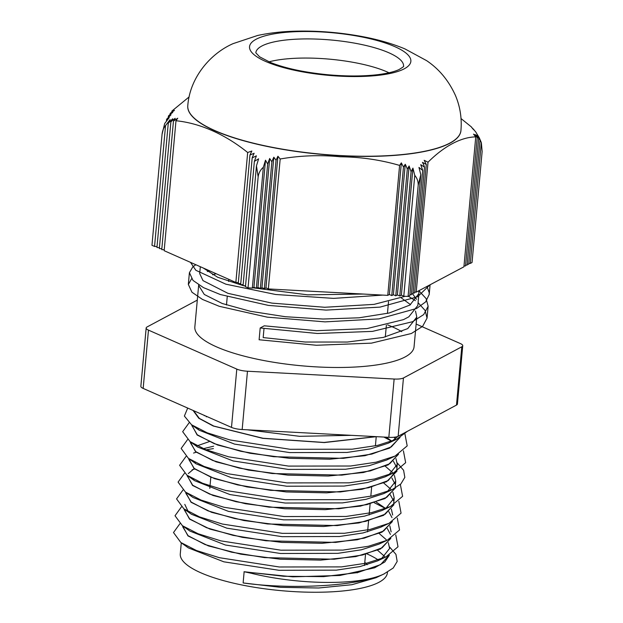 <?xml version="1.0" encoding="UTF-8"?>
<svg xmlns="http://www.w3.org/2000/svg" width="623" height="623" viewBox="0 0 623 623"><rect width="100%" height="100%" fill="white"/><g stroke="black" fill="none" stroke-linecap="round" stroke-linejoin="round"><path stroke-width="0.93" d="M388.877 555.436L380.622 564.609L357.618 572.584L323.617 576.625L283.776 576.267L244.146 571.735L251.381 573.292C298.581 584.958 359.954 585.729 383.854 574.017C358.708 586.282 291.4 589.763 243.126 582.949L244.13 571.852M383.861 574.024L393.23 568.012L397.178 561.44L395.948 554.361L389.632 547.056M179.899 523.717L173.498 532.54L180.841 542.501L196.479 550.53L219.413 557.702L279.345 566.992L341.459 566.899L366.978 563.067L385.886 556.97L398.011 546.768L395.761 534.877M181.418 506.904L175.016 515.743L182.422 525.711L198.036 533.724L220.97 540.889L280.833 550.179L342.891 550.101L368.403 546.27L387.335 540.196L399.545 529.978L397.287 518.071M385.676 508.532L374.143 502.668M182.944 490.083L176.566 498.898L183.878 508.843L199.477 516.88L222.427 524.052L282.359 533.358L344.503 533.272L370.023 529.433L388.962 523.336L401.064 513.142L398.821 501.266M194.617 469.026L192.086 469.851M184.486 473.27L178.085 482.109L185.467 492.077L201.12 500.098L224.046 507.27L283.956 516.545L346.03 516.459L371.549 512.628L390.45 506.53L402.606 496.329L400.348 484.429M213.416 448.591L206.104 449.806M196.416 452.142L193.574 453.053M186.004 456.457L179.611 465.288L186.993 475.248L202.592 483.269L225.534 490.433L285.396 499.724L347.47 499.654L372.982 495.822L391.929 489.748L400.862 483.954L404.833 477.374L403.603 470.287L397.287 462.975M187.546 439.636L181.153 448.451L188.458 458.396L204.079 466.432L227.021 473.605L286.969 482.911L349.114 482.825L374.641 478.986L393.565 472.88L405.659 462.687L403.408 450.811M391.805 441.271L383.9 437.066M207.031 416.6L206.236 416.771M189.081 422.822L182.671 431.669L190.077 441.637L205.722 449.658L228.649 456.823L288.535 466.097L350.593 466.012L376.105 462.188L395.013 456.098L407.193 445.889L404.942 433.982M187.694 408.073L184.377 416.055L191.557 424.777L207.155 432.806L230.097 439.978L289.983 449.276L352.088 449.199L377.6 445.375L396.555 439.285L407.387 431.326M282.468 431.669L320.557 433.694M243.982 571.821L292.787 576.836L339.885 575.481L374.672 567.779L384.835 561.946L389.352 555.171M182.516 525.773L187.967 535.897L208.456 545.927L240.86 554.174L280.225 559.213L320.596 560.116L355.803 556.588L380.466 548.995L390.862 538.35M184.05 508.96L189.517 519.084L209.99 529.114L242.378 537.361L281.76 542.399L322.122 543.295L357.314 539.767L381.992 532.182L392.412 521.544M185.584 492.162L191.051 502.278L211.54 512.308L243.951 520.548L283.325 525.578L323.68 526.482L358.871 522.946L383.55 515.361L393.931 504.716M187.102 475.326L192.554 485.449L213.043 495.48L245.431 503.719L284.804 508.765L325.175 509.669L360.382 506.133L385.053 498.548L395.457 487.91M188.644 458.52L194.111 468.644L214.592 478.666L246.988 486.913L286.37 491.952L326.725 492.848L361.916 489.32L386.595 481.735L397.007 471.089M190.171 441.707L195.63 451.831L216.126 461.853L248.53 470.1L287.904 475.131L328.259 476.034L363.466 472.507L388.137 464.914L398.518 454.268M191.697 424.878L197.148 435.002L217.629 445.024L250.018 453.271L289.399 458.318L329.769 459.221L364.969 455.686L389.64 448.101L400.052 437.463M193.091 410.456L198.784 418.259L213.237 426.007L262.711 438.335L324.264 442.564L376.456 436.668M387.459 572.194L387.405 572.739A103.994 27.474 -174.8 0 1 379.01 582.264A103.994 27.474 -174.8 0 1 261.73 588.385A103.994 27.474 -174.8 0 1 180.281 553.894L181.285 542.82M366.939 553.878A103.994 27.474 -174.8 0 1 378.761 560.303M351.481 435.337L299.562 436.31L247.206 429.792M222.38 423.375L202.382 414.552M397.793 436.435L391.844 441.286L388.176 443.226L370.615 448.879L347.019 452.446L289.687 452.586L234.497 444.09L199.087 430.166L191.557 424.777M394.048 437.245L395.434 438.771M390.434 458.03L386.642 460.039L369.112 465.693L345.524 469.259L288.231 469.407L233.049 460.927L197.6 447.026L194.407 444.378M197.896 429.278L198.535 428.951M395.971 458.606L397.272 464.376L388.791 474.921L385.185 476.821L367.648 482.498L344.044 486.072L286.666 486.22L231.421 477.716L195.996 463.785L188.465 458.396M196.362 446.091L209.242 441.614M385.139 466.097L392.373 472.413M394.421 475.419L395.745 481.197L387.249 491.734L383.558 493.689L365.997 499.335L342.409 502.901L285.1 503.034L229.926 494.545L194.516 480.637L191.323 477.997M194.828 462.905L195.466 462.578M383.612 482.918L390.847 489.219M392.911 492.24L394.203 498.011L385.715 508.555L382.07 510.471L364.556 516.132L340.96 519.707L283.652 519.855L228.446 511.374L192.998 497.466L185.467 492.077M193.309 479.726L193.94 479.399M391.369 509.046L392.661 515.019M384.36 525.275L380.583 527.276L363.038 532.945L339.434 536.52L282.063 536.668L226.827 528.164L191.409 514.232L183.878 508.843M188.224 511.6L184.79 504.381M389.834 525.874L391.127 531.871M387.335 540.196L378.963 544.136L361.418 549.782L337.83 553.349L280.529 553.489L225.37 545L189.945 531.092L182.422 525.711M379.018 533.366L386.252 539.666M388.316 542.688L389.609 548.458L381.299 558.901M381.128 559.002L377.507 560.91L359.993 566.58L336.381 570.146L279.042 570.302L223.813 561.814L188.372 547.89L180.841 542.501M377.491 550.179L384.718 556.503M384.329 573.806L375.957 577.747L351.933 584.701L318.649 588.003L280.654 587.341L243.126 582.949M182.819 525.991L182.741 526.801L188.076 535.687L205.014 544.525L231.53 552.165L264.534 557.608L334.169 559.22L362.625 554.992L382.148 547.788L390.395 538.622M390.442 534.425L387.272 528.452M184.291 509.816L189.626 518.873L206.532 527.704L233.057 535.352L266.068 540.787L335.711 542.407L364.151 538.179L383.675 530.975M383.682 530.967L391.945 521.809M391.968 517.581L388.807 511.647M385.738 508.539L376.152 502.021M185.872 492.365L185.802 493.175L191.136 502.052L208.066 510.891L234.598 518.538L267.594 523.974L337.23 525.586L365.678 521.358L385.216 514.162L393.456 504.988M393.51 500.76L390.333 494.833M194.329 468.512L188.255 473.62M187.359 476.034L192.678 485.239L209.608 494.078L236.117 501.717L269.128 507.161L338.764 508.773L367.22 504.544L386.735 497.341L394.99 488.175M395.029 483.978L391.867 478.005M213.634 446.193L203.339 448.692M188.87 459.54L194.212 468.426L211.119 477.265L237.651 484.904L270.655 490.34L340.298 491.96L368.738 487.723L388.269 480.528L396.765 469.983L397.272 464.376M396.563 467.118L393.393 461.207M190.467 441.917L190.397 442.727L195.731 451.605L212.669 460.444L239.185 468.083L272.181 473.527L341.817 475.139L370.272 470.918L389.803 463.707L398.042 454.541M391.836 441.263L386.361 437.19M204.741 415.596L204.344 415.736M191.946 425.673L197.273 434.792L214.187 443.631L240.712 451.27L273.723 456.714L343.359 458.333L371.806 454.097L391.322 446.893L399.592 437.728M193.519 410.643L199.329 418.391L213.806 426.07L262.976 438.265L324.046 442.455L375.903 436.637M456.488 405.082A11.673 3.084 5.2 0 0 457.43 404.015L462.741 345.718A11.673 3.084 -174.8 0 1 461.799 346.785L456.488 405.082L398.152 436.264L403.455 377.966A11.673 3.084 -174.8 0 1 394.141 379.025L388.83 437.323A11.673 3.084 5.2 0 0 398.152 436.264M388.83 437.323L242.168 429.527L247.471 371.23A11.673 3.084 -174.8 0 1 236.795 369.104L231.491 427.394A11.673 3.084 5.2 0 0 242.168 429.527M231.491 427.394L143.165 388.417L148.469 330.12A11.673 3.084 -174.8 0 1 146.164 328.002A11.673 3.084 -174.8 0 1 147.106 326.935L197.281 300.122M146.164 328.002L140.86 386.299A11.673 3.084 5.2 0 0 143.165 388.417M415.51 311.041L416.779 317.099L414.061 346.84A110.061 29.071 -174.8 0 1 405.176 356.909A110.061 29.071 -174.8 0 1 281.051 363.396A110.061 29.071 -174.8 0 1 194.843 326.888L198.69 284.882M387.638 324.887A110.061 29.071 -174.8 0 1 401.819 331.677M416.779 317.099L407.754 328.609L383.371 337.409L347.354 342.043L305.161 342.027L263.179 337.588L263.996 328.594M418.08 302.7L425.104 310.456L427.043 318.135L422.62 326.359L411.398 333.5L371.433 343.148L316.406 345.259L259.113 339.761L260.188 327.986L264.253 325.813L316.64 330.688L366.955 328.601L403.509 319.622L408.813 316.834L417.831 305.426L418.913 293.558L409.903 305.068L389.196 313.003L359.058 317.792L323.018 319.031L285.303 316.718L250.345 311.274L222.24 303.502L204.297 294.461L198.628 285.381M212.552 274.774L216.158 273.731M401.259 297.88L410.534 304.663M363.334 294.048L307.661 294.843L252.868 287.81M245.509 286.167L243.422 285.661M243.063 285.575L217.668 277.258L203.293 268.03M418.781 290.777L418.921 293.558M416.577 299.281L412.543 293.822M199.71 273.606L202.997 280.623L227.956 293.34L271.932 303.121L324.708 307.271L374.034 304.382L405.168 296.299M148.469 330.12L236.795 369.104M247.471 371.23L394.141 379.025M403.455 377.966L461.799 346.785M416.133 324.053L460.436 343.6A11.673 3.084 -174.8 0 1 462.741 345.718M415.416 300.668L408.431 296.268M209.819 270.919L207.311 271.566M191.573 278.8L188.348 284.438L191.939 292.21L202.467 299.429L219.226 306.29L267.314 317.162L325.027 321.873L378.963 318.89L416.6 308.486L425.641 301.898L429.192 294.492L429.208 292.662L426.957 286.432M190.521 262.376L195.84 270.281L225.853 284.181L275.623 294.492L333.593 298.386L382.795 295.1M260.188 327.986L317.481 333.484L372.499 331.381L412.473 321.733L423.695 314.584L428.126 306.267L426.116 298.581L418.89 290.715M195.832 264.728L192.834 266.854L189.423 272.672L193.005 280.436L203.542 287.655L220.301 294.523L268.381 305.395L326.094 310.098L380.038 307.116L417.675 296.719L429.823 284.913M388.986 72.766A74.176 19.593 5.2 0 0 268.98 61.848M238.336 282.585L235.852 282.453L247.674 152.51L251.832 151.031L249.948 155.01L238.251 283.512L240.743 283.652M249.948 155.01L254.129 153.281A25.707 9.29 101.3 0 0 252.183 157.907L256.396 155.836L254.363 161.373L258.623 158.81L256.458 165.866L245.462 286.705L248.04 287.849L258.148 176.846C258.654 173.093 260.383 169.892 263.35 167.237L265.507 160.189L267.656 164.028L269.681 158.491L271.877 161.84L260.352 288.511L257.945 287.452L256.349 288.301L253.95 287.234L265.507 160.189M245.548 285.778L243.056 285.646L254.363 161.373M252.183 157.907L240.657 284.579L243.141 284.711M412.932 168.109L414.77 175.382L403.774 296.221L401.376 295.162L412.932 168.109L411.087 171.738L399.771 296.011L397.373 294.944L395.776 295.793L393.37 294.734L405.246 164.277A25.707 15.256 83.5 0 1 407.302 169.121L409.109 165.991L411.087 171.738M393.37 294.734L391.774 295.582L389.367 294.515L401.352 162.876L403.47 167.073L405.246 164.277M391.774 295.582L403.47 167.073M395.776 295.793L407.302 169.121M401.376 295.162L399.771 296.011M397.373 294.944L409.109 165.991M389.367 294.515L387.771 295.364L399.6 165.422L401.352 162.876M403.774 296.221L408.081 296.455L409.802 295.543L420.798 174.697L418.96 167.431L422.705 170.422L420.735 164.674L424.528 167.166A25.707 15.256 -96.5 0 0 422.472 162.33L426.296 164.495L424.177 160.298L428.024 162.206L416.195 292.148L414.684 292.062M422.705 170.422L411.398 294.695L409.887 294.609M424.528 167.166L412.994 293.846L411.484 293.76M426.296 164.495L414.599 292.997L413.08 292.911M171.816 112.078L171.909 111.05L174.463 110.419L170.18 113.339L172.758 112.452A25.707 24.554 157.2 0 0 168.412 116.01L171.021 114.796L166.598 119.266L169.246 117.552L164.682 123.541L162.066 134.288C162.51 130.573 163.67 127.676 165.547 125.597L170.11 119.608L168.265 123.237L156.949 247.51L159.441 247.643M170.071 114.468L170.18 113.339M168.296 117.288L168.412 116.01M166.458 120.784L166.598 119.266M168.265 123.237L172.688 118.767L170.881 121.898A25.707 24.554 -22.8 0 1 175.227 118.331L173.451 121.135L177.734 118.214L175.982 120.753L164.161 250.695L235.852 282.453M170.881 121.898L159.356 248.569L161.84 248.702M157.035 246.576L154.551 246.443L165.547 125.597M173.451 121.135L161.754 249.636L164.238 249.768M479.266 137.73L476.167 132.715M476.174 132.559A25.707 24.554 157.2 0 0 472.522 128.572L473.924 129.888M473.939 129.67L471.65 127.442M416.195 292.148L463.925 266.815L475.746 136.873L473.503 134.116L477.218 137.465L474.991 134.451A25.707 24.554 -22.8 0 1 478.651 138.438L476.455 135.098L480.029 139.996L468.722 264.269L467.203 264.183M478.651 138.438L467.118 265.118L465.607 265.032M477.218 137.465L465.521 265.966L464.01 265.881M480.029 139.996L477.88 136.157L481.314 142.574L470.318 263.42L468.8 263.334M256.349 288.301L267.656 164.028M257.945 287.452L269.681 158.491M273.824 157.214L276.044 160.228L264.354 288.729L261.948 287.662L273.824 157.214A25.707 9.29 -78.7 0 0 271.877 161.84M276.044 160.228L277.928 156.241L280.179 159.005L268.349 288.94L265.951 287.881L264.354 288.729M265.951 287.881L277.928 156.241M253.95 287.234L252.346 288.083L263.35 167.237M261.948 287.662L260.352 288.511M154.551 246.443L151.965 245.298L162.066 134.288M189.119 96.923L171.909 111.05M175.982 120.753C199.804 123.089 225.292 134.381 247.674 152.51M256.458 165.866L258.148 176.846M479.251 137.683L481.369 142.722L482.14 151.498L472.039 262.509L470.318 263.42M471.673 127.162L461.036 118.565M428.024 162.206C444.121 146.14 461.082 137.138 475.746 136.873M280.179 159.005C300.052 155.532 320.121 154.792 340.384 156.786C360.803 156.98 380.544 159.854 399.6 165.422M414.77 175.382C417.223 178.326 418.36 181.682 418.181 185.444L420.798 174.697M460.927 130.604A137.138 36.227 -174.8 0 1 460.927 130.682A137.138 36.227 -174.8 0 1 330.579 155.111A137.138 36.227 -174.8 0 1 188.637 110.956A137.138 36.227 -174.8 0 1 187.772 105.824A137.138 36.227 -174.8 0 1 187.78 105.746M252.346 288.083L248.04 287.849M387.771 295.364L268.349 288.94M408.081 296.455L418.181 185.444M364.79 562.405A86.371 22.817 -174.8 0 1 367.22 564.718M364.494 565.482A80.531 21.275 5.2 0 0 364.556 565.014L365.53 554.268M357.181 572.833A80.531 21.275 5.2 0 0 357.711 572.56M403.089 63.499A74.176 19.593 -174.8 0 1 403.556 66.248C404.187 66.272 402.684 67.37 399.055 69.535C394.445 71.731 387.366 73.436 377.818 74.659C363.108 76.388 346.388 76.411 327.675 74.729C304.297 72.408 285.202 68.312 270.398 62.44L259.581 56.794L255.819 52.799A74.176 19.593 -174.8 0 1 326.359 39.623A74.176 19.593 -174.8 0 1 403.089 63.499M410.347 58.336A81.006 21.4 5.2 0 0 282.071 32.715A81.006 21.4 5.2 0 0 298.16 71.03A81.006 21.4 5.2 0 0 410.347 58.336M187.788 105.661A137.138 36.227 5.2 0 0 321.079 154.169A137.138 36.227 5.2 0 0 460.934 130.526C461.97 118.362 460.156 106.72 455.499 95.584C448.747 80.655 439.098 68.997 426.553 60.61L404.857 48.859C390.746 43.049 375.069 38.696 357.828 35.784C337.44 32.287 317.13 30.745 296.891 31.15C282.904 31.415 269.79 32.863 257.556 35.495L233.057 43.649C210.224 53.625 189.844 77.704 187.788 105.661L187.772 105.824M228.82 279.338L228.625 281.44M227.239 296.68L226.484 304.982M210.815 477.148L209.795 488.354M388.526 301.649L387.451 313.424M386.385 325.19L385.31 336.965M376.23 436.723L375.404 445.842M371.658 486.991L370.81 496.29M370.124 503.82L369.104 515.026M368.598 520.626L367.578 531.84M385.886 556.97L377.507 560.91M388.962 523.336L380.583 527.276M390.45 506.53L382.07 510.471M186.993 475.248L194.516 480.637M391.929 489.748L383.558 493.689M393.565 472.88L385.185 476.821M190.077 441.637L197.6 447.026M395.013 456.098L386.642 460.039M396.555 439.285L388.176 443.226M200.318 266.714L199.687 273.606M427.059 318.034L428.126 306.267M429.2 294.492L430.08 284.773M188.333 284.438L189.408 272.672M184.346 509.178L184.276 509.988M187.406 475.544L187.336 476.354M394.211 498.011L393.697 503.618M188.94 458.73L188.862 459.54M395.737 481.197L395.231 486.797M192.001 425.096L191.923 425.906"/></g></svg>
